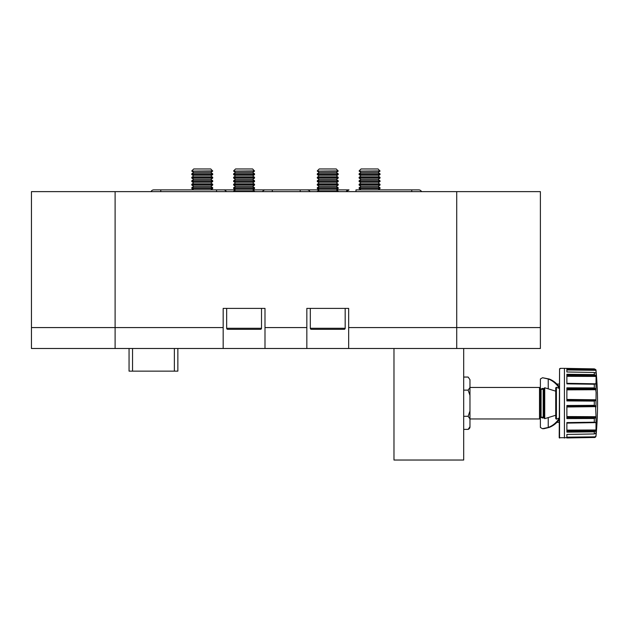<?xml version="1.0" encoding="UTF-8"?>
<svg xmlns="http://www.w3.org/2000/svg" width="629" height="629" viewBox="0 0 629 629"><rect width="100%" height="100%" fill="white"/><g stroke="black" fill="none" stroke-linecap="round" stroke-linejoin="round"><path stroke-width="0.94" d="M254.541 170.899L233.626 171.096L254.541 171.096L252.614 168.965L235.561 168.965L233.626 170.899M235.561 172.448L233.626 173.808L254.541 173.808L252.614 172.448L235.561 172.448L233.626 171.096M233.626 173.808L233.626 174.587L254.541 174.587L254.541 173.808M235.561 175.939L233.626 177.292L254.541 177.292L252.614 175.939L235.561 175.939L233.626 174.587M233.626 177.292L233.626 178.07L254.541 178.07L254.541 177.292M235.561 179.422L233.626 180.775L254.541 180.775L252.614 179.422L235.561 179.422L233.626 178.07M233.626 180.775L233.626 181.553L254.541 181.553L254.541 180.775M235.561 182.913L233.626 184.266L254.541 184.266L252.614 182.913L235.561 182.913L233.626 181.553M233.626 184.266L233.626 185.044L254.541 185.044L254.541 184.266M235.561 186.396L233.626 187.749L254.541 187.749L252.614 186.396L235.561 186.396L233.626 185.044M233.626 187.749L233.626 188.527L254.541 188.527L254.541 187.749M223.665 189.887A3.137 3.137 0 0 0 223.523 189.879L235.561 189.879L233.626 191.232L254.541 191.232L252.614 189.879L235.561 189.879L233.626 188.527M233.626 191.232L233.626 191.625M254.541 191.232L254.541 191.625M226.66 308.399L226.66 328.267A1.046 1.046 0 0 0 227.706 329.313L260.469 329.313A1.046 1.046 0 0 0 261.515 328.267L261.515 308.399M307.526 189.903L306.834 189.903M300.206 191.625L300.206 189.879L307.18 189.879A3.137 3.137 0 0 1 309.987 191.625A3.137 3.137 0 0 0 307.18 189.879L307.322 189.887M160.772 191.625L160.772 189.879L223.523 189.879L216.549 189.879L216.549 191.625M355.983 191.625L355.983 189.879L411.751 189.879L411.751 191.625M346.202 191.625L349.009 189.879A3.137 3.137 0 0 0 346.202 191.625M153.806 189.879A3.137 3.137 0 0 0 150.991 191.625A3.137 3.137 0 0 1 153.806 189.879L160.772 189.879L153.806 189.879M418.725 189.879L418.725 189.879A3.137 3.137 0 0 1 421.54 191.625A3.137 3.137 0 0 0 418.725 189.879L411.751 189.879L418.725 189.879M262.537 191.625A3.137 3.137 0 0 1 265.352 189.879L319.225 189.879L317.291 188.527L317.291 187.749L338.205 187.749L338.205 188.527L317.291 188.527M223.523 189.879A3.137 3.137 0 0 1 226.33 191.625A3.137 3.137 0 0 0 223.523 189.879M380.034 170.899L359.12 171.096L380.034 171.096L378.1 168.965L361.054 168.965L359.12 170.899M361.054 172.448L359.12 173.808L380.034 173.808L378.1 172.448L361.054 172.448L359.12 171.096M359.12 173.808L359.12 174.587L380.034 174.587L380.034 173.808M361.054 175.939L359.12 177.292L380.034 177.292L378.1 175.939L361.054 175.939L359.12 174.587M359.12 177.292L359.12 178.07L380.034 178.07L380.034 177.292M361.054 179.422L359.12 180.775L380.034 180.775L378.1 179.422L361.054 179.422L359.12 178.07M359.12 180.775L359.12 181.553L380.034 181.553L380.034 180.775M361.054 182.913L359.12 184.266L380.034 184.266L378.1 182.913L361.054 182.913L359.12 181.553M359.12 184.266L359.12 185.044L380.034 185.044L380.034 184.266M361.054 186.396L359.12 187.749L380.034 187.749L378.1 186.396L361.054 186.396L359.12 185.044M359.12 187.749L359.12 188.527L380.034 188.527L380.034 187.749M212.712 170.899L191.798 171.096L212.712 171.096L210.778 168.965L193.732 168.965L191.798 170.899M193.732 172.448L191.798 173.808L212.712 173.808L210.778 172.448L193.732 172.448L191.798 171.096M191.798 173.808L191.798 174.587L212.712 174.587L212.712 173.808M193.732 175.939L191.798 177.292L212.712 177.292L210.778 175.939L193.732 175.939L191.798 174.587M191.798 177.292L191.798 178.07L212.712 178.07L212.712 177.292M193.732 179.422L191.798 180.775L212.712 180.775L210.778 179.422L193.732 179.422L191.798 178.07M191.798 180.775L191.798 181.553L212.712 181.553L212.712 180.775M193.732 182.913L191.798 184.266L212.712 184.266L210.778 182.913L193.732 182.913L191.798 181.553M191.798 184.266L191.798 185.044L212.712 185.044L212.712 184.266M193.732 186.396L191.798 187.749L212.712 187.749L210.778 186.396L193.732 186.396L191.798 185.044M191.798 187.749L191.798 188.527L212.712 188.527L212.712 187.749M338.205 170.899L317.291 171.096L338.205 171.096L336.271 168.965L319.225 168.965L317.291 170.899M319.225 172.448L317.291 173.808L338.205 173.808L336.271 172.448L319.225 172.448L317.291 171.096M317.291 173.808L317.291 174.587L338.205 174.587L338.205 173.808M319.225 175.939L317.291 177.292L338.205 177.292L336.271 175.939L319.225 175.939L317.291 174.587M317.291 177.292L317.291 178.07L338.205 178.07L338.205 177.292M319.225 179.422L317.291 180.775L338.205 180.775L336.271 179.422L319.225 179.422L317.291 178.07M317.291 180.775L317.291 181.553L338.205 181.553L338.205 180.775M319.225 182.913L317.291 184.266L338.205 184.266L336.271 182.913L319.225 182.913L317.291 181.553M317.291 184.266L317.291 185.044L338.205 185.044L338.205 184.266M338.205 187.749L336.271 186.396L319.225 186.396L317.291 185.044M349.009 189.879L319.225 189.879L317.291 191.625M338.205 188.527L336.271 189.879L338.205 191.232L317.291 191.232M338.205 191.232L338.205 191.625M310.317 308.399L310.317 328.267A1.046 1.046 0 0 0 311.363 329.313L344.126 329.313A1.046 1.046 0 0 0 345.172 328.267L345.172 308.399M264.998 327.575L264.998 308.399L223.169 308.399L223.169 327.575L31.45 327.575L31.45 191.625L115.107 191.625L115.107 327.575L115.107 191.625L456.725 191.625L456.725 327.575L456.725 191.625L540.382 191.625L540.382 348.49L456.725 348.49L456.725 327.575L456.725 348.49L348.663 348.49L348.663 308.399L306.834 308.399L306.834 327.575L264.998 327.575L264.998 348.49L306.834 348.49L306.834 327.575M306.834 348.49L348.663 348.49M31.45 327.575L31.45 348.49L115.107 348.49L115.107 327.575L115.107 348.49L264.998 348.49M223.169 348.49L223.169 327.575M177.858 348.49L177.858 371.141L129.055 371.141L129.055 348.49M566.878 388.958L595.584 388.785L596.111 392.441L596.009 399.431L595.584 400.461L594.303 401.09L594.303 405.335L566.878 405.508L566.878 418.599L594.303 418.513L595.584 417.648L596.009 416.209L596.009 429.505L595.584 430.967L594.303 431.832L594.303 433.955L566.878 434.442L566.878 437.957L594.444 437.477L596.009 435.976A349.457 349.457 0 0 0 596.009 370.457L596.009 373.146L594.303 372.47L594.303 374.593L566.878 374.271L566.878 383.863L594.444 384.24L596.009 383.666L596.009 390.224M566.878 406.358L595.584 405.972L596.009 416.209M596.15 373.036L596.009 383.666M594.303 433.955L596.111 433.043M596.009 429.505L596.009 435.755M594.303 437.485L559.205 437.721L559.558 368.751L559.558 438.075M596.009 370.457C596.261 369.97 595.694 369.443 594.303 368.877L564.425 368.358L564.425 438.075M560.25 368.358L564.425 368.358M594.303 437.548A1.745 1.745 0 0 0 596.009 435.976M556.909 384.083L559.205 384.044M556.909 422.35L559.205 422.389M463.691 416.296L468.133 416.296L469.965 418.93L469.965 427.185A2.791 2.791 0 0 1 468.416 429.261M539.509 387.456L540.382 388.329L540.382 418.096L539.509 418.969L539.509 387.456L469.965 387.456M539.509 418.969L469.965 418.969M540.775 389.202L542.457 388.4L543.865 388.612A0.7 0.7 0 0 1 543.173 389.272L543.173 417.161A0.7 0.7 0 0 1 543.865 417.805L542.513 418.033L540.743 417.239M543.173 389.272L541.082 389.272L541.082 417.161L543.173 417.161M541.082 389.272A0.7 0.7 0 0 1 540.382 388.573M541.082 417.161A0.7 0.7 0 0 0 540.382 417.853M559.511 388.533L556.406 387.267L555.721 387.841L555.721 389.728M542.402 417.161L543.338 417.939M559.205 419.645A25.443 22.039 90 0 1 549.093 427.453L543.951 428.687L542.442 428.687L540.382 427.453L540.382 418.096M544.738 418.662L555.721 415.258L555.721 391.167L544.738 387.763L544.738 418.662L543.865 417.947L543.865 388.478L544.738 387.763M559.205 418.379A25.443 22.039 90 0 1 548.229 427.453L542.442 428.687M540.382 388.329L540.382 378.98L542.528 377.746L549.093 378.98A25.443 22.039 90 0 1 559.205 386.78M543.362 388.494L542.426 389.272M542.528 377.746L548.229 378.98A25.443 22.039 90 0 1 559.205 388.054M549.093 378.98L548.229 378.98L548.229 388.573M548.229 417.853L548.229 427.453L549.093 427.453M555.721 387.841L555.721 418.592L556.406 419.166L559.511 417.892M468.133 416.296L469.965 411.036L469.965 395.397L468.133 390.129L469.965 387.503L469.965 379.68L468.133 377.054L463.691 377.054M469.965 426.745L468.133 429.379L463.691 429.379M468.133 390.129L463.691 390.129M469.965 379.68L468.133 377.054M469.965 395.397L469.965 387.503M469.965 418.93L469.965 411.036M566.878 422.916L595.584 422.421L566.878 422.57L566.878 432.154L594.303 431.832M595.584 388.785L594.303 387.92L566.878 387.826L566.878 400.925L594.303 401.09M566.878 369.262L595.584 369.577L594.444 368.948L566.878 368.476L566.878 371.983L594.303 372.47M595.584 369.577L596.009 370.678M566.878 375.387L595.584 375.466L594.303 374.593M595.584 375.466L596.009 376.928M595.584 405.972L594.303 405.335M595.584 422.421L596.009 422.759M560.25 368.751L559.558 368.751M596.119 372.14L596.072 371.424M595.584 436.848L566.878 437.163L566.878 434.442M566.878 437.902L585.748 437.635M566.878 422.609L584.758 422.318M566.878 432.068L585.748 431.934M566.878 405.579L584.766 405.398M566.878 418.505L585.748 418.537M566.878 387.92L584.758 387.889M566.878 400.846L585.748 401.035M566.878 374.357L584.742 374.483M594.444 384.24L585.748 384.122M566.878 371.983L566.878 369.97L595.954 370.324M566.878 368.523L584.758 368.783M393.974 348.49L393.974 460.035L463.691 460.035L463.691 348.49M226.66 328.267L261.515 328.267M272.318 191.625L272.318 189.879L252.614 189.879L254.541 188.527M310.317 328.267L345.172 328.267M348.663 327.575L540.382 327.575M174.367 371.141L174.367 348.49M132.538 348.49L132.538 371.141M566.878 389.862L595.954 389.728M566.878 406.994L595.954 406.633M596.009 399.431L596.009 407.002M556.406 387.267L556.406 419.166M594.303 418.513L594.303 422.193M594.303 384.24L594.303 387.92M564.441 368.358L564.441 438.075M594.035 437.493L566.878 437.87L594.444 437.477M594.035 431.832L594.444 431.824M566.878 431.046L595.584 430.967M566.878 430.118L595.954 429.984M566.878 423.113L595.954 422.617M566.878 422.633L594.444 422.193M594.035 418.513L566.878 418.458L594.444 418.497M566.878 417.467L595.584 417.648M566.878 416.563L595.954 416.697M566.878 405.634L594.468 405.351M594.043 401.09L566.878 400.807L594.444 401.082M566.878 400.068L595.584 400.461M566.878 399.439L595.954 399.792M566.878 387.991L594.452 387.928M566.878 383.8L594.035 384.233M566.878 383.517L595.584 384.012M566.878 383.32L595.954 383.808M566.878 376.315L595.954 376.441M566.878 374.42L594.444 374.609M566.878 368.563L594.444 368.948M252.614 172.448L254.541 171.096M252.614 175.939L254.541 174.587M252.614 179.422L254.541 178.07M252.614 182.913L254.541 181.553M252.614 186.396L254.541 185.044M378.1 172.448L380.034 171.096M378.1 175.939L380.034 174.587M378.1 179.422L380.034 178.07M378.1 182.913L380.034 181.553M378.1 186.396L380.034 185.044M378.1 189.879L380.034 188.527M361.054 189.879L359.12 188.527M210.778 172.448L212.712 171.096M210.778 175.939L212.712 174.587M210.778 179.422L212.712 178.07M210.778 182.913L212.712 181.553M210.778 186.396L212.712 185.044M210.778 189.879L212.712 188.527M193.732 189.879L191.798 188.527M336.271 172.448L338.205 171.096M336.271 175.939L338.205 174.587M336.271 179.422L338.205 178.07M336.271 182.913L338.205 181.553M336.271 186.396L338.205 185.044M319.225 186.396L317.291 187.749"/></g></svg>
